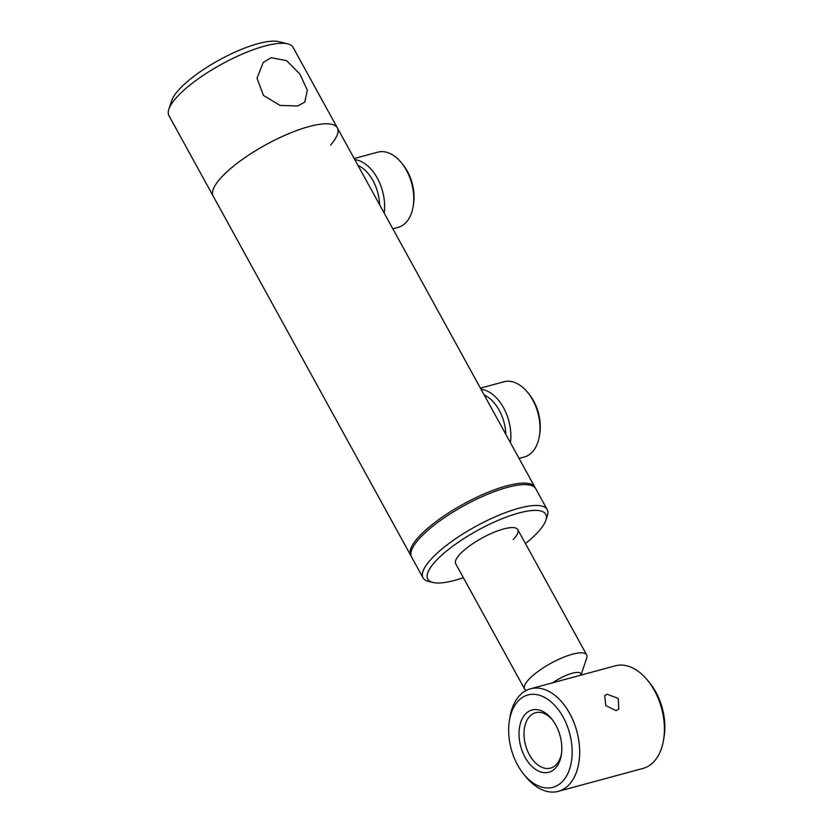 <?xml version="1.0" encoding="UTF-8"?>
<svg xmlns="http://www.w3.org/2000/svg" width="833" height="833" viewBox="0 0 833 833"><rect width="100%" height="100%" fill="white"/><g stroke="black" fill="none" stroke-linecap="round" stroke-linejoin="round"><path stroke-width="1.25" d="M535.255 487.992A70.847 19.669 151.2 0 0 534.901 487.222A70.847 19.669 151.2 0 0 506.568 485.899A70.847 19.669 151.2 0 0 438.533 519.75A70.847 19.669 151.2 0 0 410.742 555.476A70.847 19.669 151.2 0 0 411.21 556.194M330.628 145.057A70.847 19.669 151.2 0 0 337.355 127.886A70.847 19.669 151.2 0 0 309.022 126.564A70.847 19.669 151.2 0 0 240.997 160.425A70.847 19.669 151.2 0 0 213.196 196.151L410.742 555.476M580.965 675.115L586.692 658.091A35.423 9.84 151.2 0 0 586.651 654.873A35.423 9.84 151.2 0 0 545.105 666.681A35.423 9.84 151.2 0 0 524.571 689.006A35.423 9.84 151.2 0 0 526.248 690.432M580.934 675.126A21.252 5.904 151.2 0 0 555.861 680.717A21.252 5.904 151.2 0 0 552.779 682.748M392.843 228.804L398.059 227.388A38.964 24.646 -105.1 0 0 405.921 222.578A38.964 24.646 -105.1 0 0 413.189 206.22A38.964 24.646 -105.1 0 0 401.454 162.82A38.964 24.646 -105.1 0 0 377.703 152.168L354.202 158.53M354.806 159.634A38.964 24.646 74.9 0 1 384.211 213.102M379.609 204.731A35.423 22.408 -105.1 0 0 357.971 165.382M401.454 162.82L402.86 164.559A35.423 22.408 74.9 0 1 413.543 204.012L413.189 206.22M519.074 458.421L524.29 457.005A38.964 24.646 -105.1 0 0 532.152 452.194A38.964 24.646 -105.1 0 0 539.42 435.836A38.964 24.646 -105.1 0 0 527.685 392.437A38.964 24.646 -105.1 0 0 503.934 381.785L480.433 388.147M481.037 389.24A38.964 24.646 74.9 0 1 510.442 442.719M505.839 434.347A35.423 22.408 -105.1 0 0 484.202 394.998M527.685 392.437L529.09 394.176A35.423 22.408 74.9 0 1 539.774 433.618L539.42 435.836M525.456 543.553A67.306 18.69 151.2 0 0 537.066 533.078A67.306 18.69 151.2 0 0 545.813 520.386A67.306 18.69 151.2 0 0 507.464 516.658A67.306 18.69 151.2 0 0 436.44 560.307A67.306 18.69 151.2 0 0 432.9 582.465A67.306 18.69 151.2 0 0 463.367 577.685M545.813 520.386L547.291 516.023A70.847 19.669 151.2 0 0 547.198 509.588A70.847 19.669 151.2 0 0 498.082 515.565A70.847 19.669 151.2 0 0 432.15 558.048A70.847 19.669 151.2 0 0 423.039 577.842A70.847 19.669 151.2 0 0 428.422 581.372L432.9 582.465M547.198 509.588L535.723 488.711A70.847 19.669 151.2 0 0 486.607 494.698A70.847 19.669 151.2 0 0 420.675 537.17A70.847 19.669 151.2 0 0 411.554 556.965L423.039 577.842M513.232 539.524A35.423 9.84 151.2 0 0 517.793 529.632A35.423 9.84 151.2 0 0 493.24 532.62A35.423 9.84 151.2 0 0 460.274 553.862A35.423 9.84 151.2 0 0 455.713 563.764L524.571 689.006M337.355 127.886L293.091 47.377A70.847 19.669 151.2 0 0 287.708 43.847L278.753 41.65A63.756 17.701 151.2 0 0 231.199 53.885A63.756 17.701 151.2 0 0 180.074 88.444A63.756 17.701 151.2 0 0 171.785 100.46L168.839 109.196A70.847 19.669 151.2 0 0 168.932 115.631L213.196 196.151A70.847 19.669 151.2 0 1 222.317 176.346A70.847 19.669 151.2 0 1 288.239 133.874A70.847 19.669 151.2 0 1 337.355 127.886L534.901 487.222M287.708 43.847A70.847 19.669 151.2 0 0 234.864 57.446A70.847 19.669 151.2 0 0 178.054 95.837A70.847 19.669 151.2 0 0 168.839 109.196M271.162 57.685L263.207 62.527L257.022 78.208L263.415 95.389L280.055 105.406L297.714 105.989L304.763 102.095L307.335 90.203L299.932 74.095L286.562 60.632L271.162 57.685M607.132 694.264L604.654 695.67L605.851 705.645L616.149 710.664L618.763 709.102L618.253 698.418L607.132 694.264M525.498 713.996A32.237 20.388 -105.1 0 0 525.061 757.27A32.237 20.388 -105.1 0 0 555.33 768.276A32.237 20.388 -105.1 0 0 561.348 754.729A32.237 20.388 -105.1 0 0 551.633 718.837A32.237 20.388 -105.1 0 0 525.498 713.996M552.352 719.743A28.697 18.149 -105.1 0 0 535.567 712.725A28.697 18.149 -105.1 0 0 529.788 716.265A28.697 18.149 -105.1 0 0 527.206 750.127A28.697 18.149 -105.1 0 0 550.561 768.12A28.697 18.149 -105.1 0 0 556.34 764.569A28.697 18.149 -105.1 0 0 561.515 753.584M523.77 774.221L525.894 776.825A53.135 33.612 -105.1 0 0 558.266 791.35L643.003 768.422A53.135 33.612 -105.1 0 0 653.718 761.862A53.135 33.612 -105.1 0 0 663.63 739.548L664.161 736.226A47.825 30.248 -105.1 0 0 649.74 682.977L647.626 680.374A53.135 33.612 -105.1 0 0 615.243 665.838L530.506 688.776A53.135 33.612 -105.1 0 0 519.792 695.336A53.135 33.612 -105.1 0 0 509.879 717.65L509.359 720.962A47.825 30.248 -105.1 0 0 523.77 774.221A47.825 30.248 -105.1 0 0 562.546 781.396A47.825 30.248 -105.1 0 0 563.191 717.213A47.825 30.248 -105.1 0 0 518.282 700.876A47.825 30.248 -105.1 0 0 509.359 720.962M663.63 739.548A53.135 33.612 -105.1 0 0 647.626 680.374M558.266 791.35A53.135 33.612 -105.1 0 0 568.981 784.79A53.135 33.612 -105.1 0 0 573.76 722.076A53.135 33.612 -105.1 0 0 530.506 688.776M517.793 529.632L586.651 654.873"/></g></svg>
